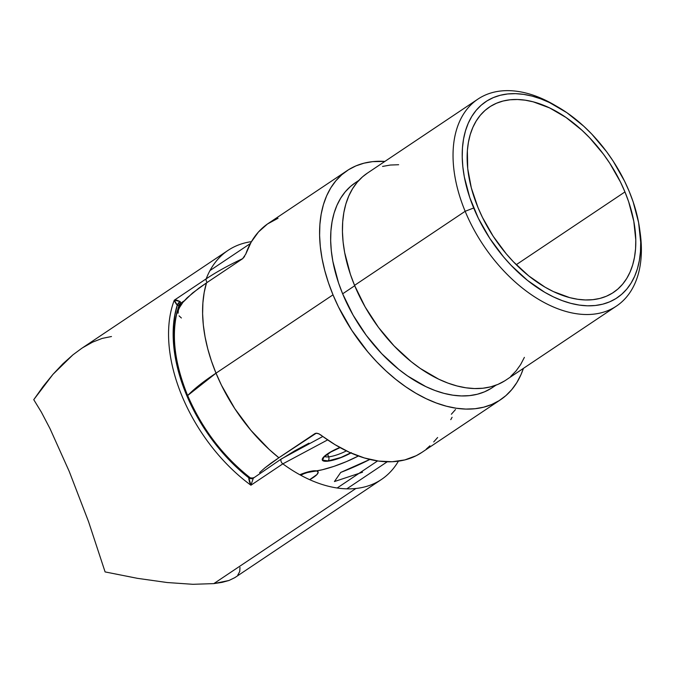 <?xml version="1.0" encoding="UTF-8"?>
<svg xmlns="http://www.w3.org/2000/svg" width="675" height="675" viewBox="0 0 675 675"><rect width="100%" height="100%" fill="white"/><g stroke="black" fill="none" stroke-linecap="round" stroke-linejoin="round"><path stroke-width="1.01" d="M504.655 380.902L497.947 384.396L490.649 386.851L482.827 388.243L474.559 388.555L465.927 387.796L457.017 385.965L447.905 383.079L438.691 379.173L420.28 368.44L411.269 361.716L394.057 345.887L378.481 327.4L365.141 306.956L354.552 285.356L465.159 211.292A124.521 76.773 56.2 0 0 578.104 313.951A124.521 76.773 56.2 0 0 640.254 233.491L639.647 229.028A118.024 72.765 -123.8 0 1 580.745 305.286A118.024 72.765 -123.8 0 1 473.698 207.993L465.159 211.292L354.552 285.356A124.521 76.773 56.2 0 0 505.879 380.109L616.494 306.053A124.521 76.773 -123.8 0 1 465.159 211.292A124.521 76.773 -123.8 0 1 477.925 99.107A124.521 76.773 -123.8 0 1 556.04 105.941M557.963 107.038L554.065 104.777A124.521 76.773 56.2 0 0 467.682 108.354A124.521 76.773 56.2 0 0 465.159 211.292L473.698 207.993A118.024 72.765 -123.8 0 1 476.094 110.43A118.024 72.765 -123.8 0 1 557.963 107.038A118.024 72.765 -123.8 0 1 629.227 191.472L633.15 201.876L638.601 222.531L640.702 242.308L640.465 251.632L639.368 260.449L637.436 268.684L634.669 276.252L631.1 283.087L626.763 289.119L621.7 294.292L615.963 298.552L609.609 301.86L602.691 304.189L595.274 305.505L587.444 305.809L579.26 305.083L570.814 303.345L562.182 300.611L553.441 296.907L544.691 292.267L527.453 280.361L511.144 265.359L503.533 256.88L489.763 238.343L478.364 218.32L469.775 197.581L464.324 176.934L462.847 166.885L462.223 157.157L462.459 147.833L463.556 139.016L465.497 130.781L468.264 123.204L471.833 116.37L476.162 110.337L481.224 105.173L486.962 100.912L493.324 97.605L500.243 95.276L507.651 93.96L515.481 93.656L523.665 94.382L532.111 96.112L540.742 98.845L549.484 102.549L566.933 112.725L583.782 126.242L591.781 134.097L606.547 151.622L613.162 161.123L624.561 181.145L629.227 191.472A118.024 72.765 -123.8 0 1 639.647 229.028M639.925 231.221A124.521 76.773 -123.8 0 1 616.494 306.053M624.949 191.928L516.257 264.701L624.949 191.928A111.518 68.757 -123.8 0 1 613.508 292.393A111.518 68.757 -123.8 0 1 477.984 207.537A111.518 68.757 -123.8 0 1 489.417 107.063A111.518 68.757 -123.8 0 1 624.949 191.928L620.536 182.166L609.761 163.249L603.509 154.271L589.562 137.717L582.002 130.292L566.08 117.517L549.593 107.907L533.174 101.824L525.192 100.187L517.463 99.503L510.064 99.782L503.061 101.031L496.522 103.224L490.514 106.355L485.097 110.379L480.313 115.265L476.221 120.968L472.846 127.423L470.23 134.578L468.399 142.357L467.362 150.694L467.733 168.691L471.319 187.886L477.984 207.537L482.397 217.291L493.163 236.216L506.174 253.733L513.363 261.748L528.778 275.923L545.062 287.17L553.331 291.558L569.751 297.641L577.733 299.278L585.461 299.962L592.861 299.675L599.864 298.434L606.403 296.232L612.411 293.11L617.827 289.086L622.612 284.2L626.712 278.497L630.079 272.042L632.694 264.887L634.525 257.099L635.563 248.771L635.783 239.962L633.8 221.273L628.653 201.757L624.949 191.928M491.181 388.361L484.54 391.821L477.318 394.242L469.581 395.618L461.405 395.938L452.866 395.179L444.04 393.373L435.029 390.513L425.908 386.648L407.692 376.026L398.773 369.377L381.738 353.708L366.331 335.416L353.126 315.191L342.647 293.811L354.704 285.736L342.647 293.811A123.221 75.971 56.2 0 0 492.396 387.577L495.965 385.189M350.696 452.883A19.508 4.733 -22.5 0 1 328.168 460.907L340.993 457.439L351.042 452.689M320.558 434.776L320.583 434.793A137.852 84.991 56.2 0 0 421.833 452.427L500.538 399.735A137.852 84.991 -123.8 0 1 333.003 294.832L216.008 373.165A137.852 84.991 56.2 0 0 278.868 457.751L316.28 433.19L318.727 433.713L335.078 444.698L349.785 452.478L364.399 457.971L378.624 461.084L392.183 461.742L404.806 459.928L416.239 455.693L422.002 452.318M347.136 170.64A137.852 84.991 -123.8 0 1 384.851 161.426L372.659 161.637L364.002 163.181L355.927 165.89L348.494 169.754L341.795 174.732L335.888 180.773L330.817 187.819L326.649 195.801L323.418 204.643L321.157 214.262L319.882 224.564L319.604 235.457L320.33 246.822L322.059 258.55L324.768 270.54L328.421 282.673L333.003 294.832A137.852 84.991 -123.8 0 1 347.136 170.64L268.439 223.332A137.852 84.991 56.2 0 0 245.751 254.129L242.612 258.711L206.449 282.918A137.852 84.991 56.2 0 0 216.008 373.165L333.003 294.832L338.453 306.897L351.768 330.277L367.85 351.937L376.743 361.851L386.083 371.022L395.795 379.367L405.768 386.809L415.927 393.272L426.153 398.689L436.354 403.017L446.445 406.215L456.308 408.24L465.86 409.084L475.014 408.729L483.671 407.194L491.746 404.477L499.179 400.613L505.879 395.634L511.785 389.593L516.856 382.548L521.024 374.566L523.412 368.373A137.852 84.991 -123.8 0 1 500.538 399.735M244.595 256.475L242.612 258.711L206.449 282.918L192.535 293.017L182.993 302.223L180.065 306.315L176.555 314.179M187.65 395.533L216.017 373.174A137.852 33.48 157.5 0 0 187.65 395.533M271.418 462.873L278.902 457.751L264.946 467.851L271.418 462.873M259.588 472.601L264.946 467.851L259.588 472.601M179.086 308.197L182.993 302.223L187.169 297.768L198.998 288.039L206.482 282.918L204.171 292.545L202.897 302.847L202.61 313.74L203.335 325.114L205.065 336.859L207.765 348.857L211.427 360.998L216.008 373.165L221.468 385.239L234.799 408.645L250.898 430.304L269.148 449.407L278.868 457.751L315.023 433.536L317.385 433.291L315.023 433.536L316.356 433.19L319.326 434M358.847 180.402L355.278 182.79A123.221 75.971 56.2 0 0 342.647 293.811L338.546 282.943L332.859 261.377L331.315 250.889L330.666 240.73L330.91 231.002L332.058 221.788L334.074 213.19L336.968 205.284L340.689 198.155L345.22 191.852L350.502 186.452L355.328 182.765M278.041 218.253L267.477 223.99L258.457 231.997L251.168 242.114L245.742 254.154M178.419 309.985L178.099 313.192M179.086 315.866L181.381 317.993M362.526 472.222L334.437 481.545L340.723 472.424L369.858 459.439A76.402 18.554 -22.5 0 1 340.723 472.424L334.437 481.545M358.4 455.988L346.393 461.624L333.99 466.349L322.237 469.775L307.302 472.559L300.257 474.981A16.259 3.949 -22.5 0 1 312.213 471.589A43.892 10.657 -22.5 0 0 358.282 456.047A16.259 3.949 -22.5 0 1 358.4 455.988M340.073 447.593L330.809 452.031L324.169 456.891L322.81 459.363L323.173 460.223L328.168 460.907A19.508 4.733 -22.5 0 1 322.903 459.827A19.508 4.733 -22.5 0 1 340.073 447.593M452.09 417.285L450.773 419.656M455.515 409.548L451.347 414.239M437.628 437.51L433.704 441.939M429.924 445.812L426.262 449.111M477.925 99.107L367.318 173.171A124.521 76.773 56.2 0 0 354.552 285.356L350.409 274.371L344.663 252.585L343.102 241.979L342.444 231.719L342.698 221.881L343.845 212.574L345.895 203.884L348.815 195.902L352.578 188.688L357.151 182.326L362.492 176.867L367.369 173.137M382.556 166.43L390.369 165.037L398.638 164.725M524.382 357.379L520.619 364.593L516.046 370.955L510.705 376.414M328.143 460.848A3.248 2.438 -96.1 0 0 328.657 456.848L327.518 454.098L328.657 456.848A16.909 4.109 -22.5 0 1 324.641 456.494M339.896 447.491A20.157 4.894 157.5 0 0 323.435 457.237A20.157 4.894 157.5 0 0 327.738 461.185L325.401 461.295L322.582 460.485L322.557 458.435L323.612 457.042L330.472 452.022L339.896 447.491M313.276 470.872A17.879 4.345 157.5 0 0 299.81 474.736L310.753 471.268L316.896 470.99L318.178 472.281L316.938 474.55L309.665 479.672A17.879 4.345 157.5 0 0 313.276 470.872M304.408 473.437A11.382 2.767 -22.5 0 1 300.712 475.225M242.755 258.601A91.37 22.191 157.5 0 0 206.196 278.826A3.248 2.008 56.2 0 0 207.191 282.42A3.248 2.008 -123.8 0 1 206.196 278.826A137.852 84.991 -123.8 0 1 228.023 250.391A137.852 84.991 -123.8 0 1 251.438 241.65M328.657 456.848A16.909 4.109 -22.5 0 0 346.385 450.875A16.909 4.109 -22.5 0 1 328.657 456.848A3.248 2.438 83.9 0 1 328.674 460.013M228.023 250.391L81.43 348.545L72.841 354.907L52.962 374.347L33.75 399.676L41.369 412.138L50.034 428.684L69.238 471.437L88.543 521.64L105.097 571.919L137.455 578.34L167.13 582.525L192.923 584.305L213.823 583.613L222.168 582.348L228.994 580.475L234.824 577.648L381.417 479.495A137.852 84.991 -123.8 0 1 355.894 488.489L213.823 583.613L228.994 580.475L234.849 577.623M398.419 461.168A137.852 84.991 -123.8 0 1 381.417 479.495M346.815 488.843L387.231 461.784L346.815 488.843M209.976 270.565L250.391 243.506L209.976 270.565M81.489 348.511L72.841 354.907L62.868 363.842L52.962 374.347L43.225 386.336L33.75 399.676L41.369 412.138L50.034 428.684L69.238 471.437L88.543 521.64L105.097 571.919L137.455 578.34L167.13 582.525L192.923 584.305L213.823 583.613L355.894 488.489A137.852 84.991 -123.8 0 1 282.833 463.852L250.923 485.215A137.852 84.991 -123.8 0 1 174.285 300.189L176.732 300.173L180.115 301.523A3.248 2.008 56.2 0 0 180.166 301.556L180.782 303.151A3.248 3.147 -39.1 0 0 178.816 305.648L177.339 305.176A134.477 82.907 56.2 0 0 186.334 394.293A3.248 0.793 -22.5 0 1 187.211 394.47A3.248 0.793 -22.5 0 1 186.941 395.018A131.414 81.017 -123.8 0 1 177.28 310.897M179.272 304.973L178.993 305.522C170.8 330.607 173.543 360.256 187.211 394.47A3.248 0.793 157.5 0 0 186.334 394.293A134.477 82.907 56.2 0 0 248.813 477.731L249.379 477.267L250.079 477.689L248.813 477.731A6.505 4.008 56.2 0 0 248.788 477.824L239.119 469.648L229.812 460.628L212.625 440.421L197.91 418.019L186.249 394.301L181.71 382.244L178.107 370.212L175.458 358.324L173.804 346.697L173.154 335.458L173.509 324.7L174.876 314.55L177.247 305.092A6.505 4.008 56.2 0 0 177.339 305.176L174.977 314.618L173.61 324.759L173.247 335.509L173.897 346.739L175.559 358.349L178.2 370.221L181.803 382.244L186.334 394.293L191.742 406.249L197.986 417.985L212.684 440.37L229.854 460.553L239.153 469.564L248.813 477.731A3.248 2.261 -164.6 0 0 253.319 478.17A3.248 2.008 56.2 0 0 253.302 478.212L250.923 485.215L249.261 481.208M174.623 301.286L174.293 300.206L206.196 278.826L174.285 300.189A137.852 84.991 56.2 0 0 250.923 485.215L282.833 463.852L327.637 439.898M337.163 487.991L377.578 460.932L337.163 487.991M308.956 443.171L294.663 450.858L282.142 458.603A3.248 2.008 -123.8 0 0 281.543 458.814L322.819 436.472M351.38 452.697L340.993 457.608L333.83 459.979L327.738 461.185A20.157 4.894 157.5 0 0 350.899 452.976M178.057 308.171L180.664 304.012A3.248 2.919 37 0 0 179.28 304.965A3.248 2.919 -143 0 1 180.664 304.012L178.234 307.817M281.45 458.882A3.248 2.008 56.2 0 0 282.833 463.852A3.248 2.008 -123.8 0 1 281.002 461.143A3.248 2.008 -123.8 0 1 281.543 458.814L253.319 478.17A3.248 2.008 56.2 0 0 253.302 478.212A3.248 2.236 14.1 0 1 248.788 477.824L253.302 478.212L250.923 485.215L248.788 477.824A134.603 82.983 -123.8 0 1 177.247 305.092L174.285 300.189L180.115 301.523A3.248 2.008 56.2 0 0 180.166 301.556L180.782 303.151L184.132 300.907L180.782 303.151L180.664 304.012M111.476 336.521L102.203 338.403L92.61 342.132L82.789 347.65M237.828 575.016L239.752 571.48L239.971 567.456M180.782 303.151A3.248 3.147 140.9 0 0 178.816 305.648L177.339 305.176A3.248 1.122 129.4 0 1 180.166 301.556A3.248 1.122 -50.6 0 0 177.339 305.176A6.505 4.008 -123.8 0 1 177.247 305.092A3.248 1.08 130.2 0 1 180.115 301.523L177.247 305.092L176.842 304.712M248.788 477.824A6.505 4.008 -123.8 0 1 248.813 477.731A3.248 2.261 15.4 0 0 253.319 478.17L253.201 477.984A3.248 3.147 140.9 0 1 250.079 477.689L249.91 477.546C222.48 455.827 201.58 428.136 187.211 394.47M178.943 305.547A3.248 2.919 -143 0 1 179.28 304.965M176.496 304.332L174.774 301.641L176.496 304.332M249.801 482.768L248.754 478.786L249.801 482.768M324.253 456.806L325.637 455.524M253.387 477.664C254.188 478.221 248.94 477.968 249.91 477.546"/></g></svg>
